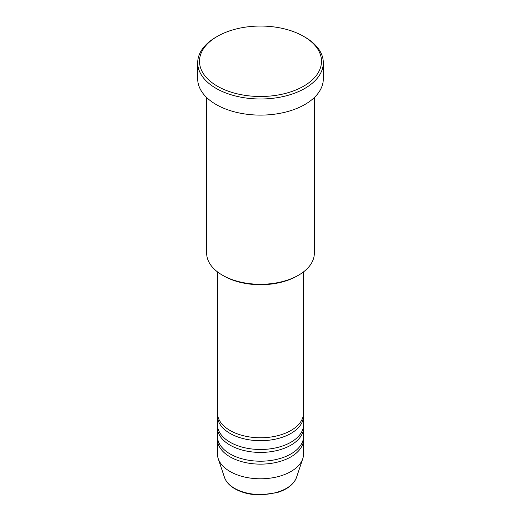 <?xml version="1.0" encoding="UTF-8"?>
<svg xmlns="http://www.w3.org/2000/svg" width="521" height="521" viewBox="0 0 521 521"><rect width="100%" height="100%" fill="white"/><g stroke="black" fill="none" stroke-linecap="round" stroke-linejoin="round"><path stroke-width="0.78" d="M217.433 271.851L217.433 412.906A43.067 24.865 0 0 0 230.048 430.483A43.067 24.865 0 0 0 276.983 435.875A43.067 24.865 0 0 0 303.567 412.906L303.567 271.851M217.511 414.371A43.067 24.865 0 0 0 217.433 415.836A43.067 24.865 0 0 0 230.048 433.413A43.067 24.865 0 0 0 276.983 438.806A43.067 24.865 0 0 0 303.567 415.836A43.067 24.865 0 0 0 303.489 414.371M217.433 415.836L217.433 424.622A43.067 24.865 0 0 0 230.048 442.205A43.067 24.865 0 0 0 276.983 447.598A43.067 24.865 0 0 0 303.567 424.622L303.567 415.836M217.511 426.087A43.067 24.865 0 0 0 217.433 427.552A43.067 24.865 0 0 0 230.048 445.136A43.067 24.865 0 0 0 276.983 450.528A43.067 24.865 0 0 0 303.567 427.552A43.067 24.865 0 0 0 303.489 426.087M217.433 427.552L217.433 436.344A43.067 24.865 0 0 0 230.048 453.928A43.067 24.865 0 0 0 276.983 459.314A43.067 24.865 0 0 0 303.567 436.344L303.567 427.552M217.511 437.809A43.067 24.865 0 0 0 217.433 439.275A43.067 24.865 0 0 0 230.048 456.858A43.067 24.865 0 0 0 276.983 462.244A43.067 24.865 0 0 0 303.567 439.275A43.067 24.865 0 0 0 303.489 437.809M298.566 275.179L297.296 275.915A52.035 30.042 180 0 1 223.704 275.915L222.434 275.179A53.832 31.078 0 0 0 298.566 275.179A53.832 31.078 0 0 0 314.332 253.206L314.332 97.531M217.361 86.18A61.009 35.226 0 0 0 303.639 86.18A61.009 35.226 0 0 0 303.639 36.366L304.909 37.102A62.807 36.262 180 0 1 323.307 62.741A62.807 36.262 180 0 1 284.531 96.235A62.807 36.262 180 0 1 216.091 88.375A62.807 36.262 180 0 1 197.693 62.741A62.807 36.262 180 0 1 216.091 37.102L217.361 36.366A61.009 35.226 0 0 0 217.361 86.18M197.693 62.741L197.693 78.853A62.807 36.262 0 0 0 216.091 104.493A62.807 36.262 0 0 0 284.531 112.354A62.807 36.262 0 0 0 323.307 78.853L323.307 62.741M217.433 439.275L217.433 453.928A43.067 24.865 0 0 0 218.214 458.636A43.067 24.865 0 0 0 230.048 471.505A43.067 24.865 0 0 0 273.121 477.698A43.067 24.865 0 0 0 302.786 458.636A43.067 24.865 0 0 0 303.567 453.928L303.567 439.275M304.909 37.102L303.639 36.366A61.009 35.226 0 0 0 217.361 36.366M206.668 97.531L206.668 253.206A53.832 31.078 0 0 0 222.434 275.179L223.704 275.915M234.554 488.333A36.691 21.185 0 0 0 271.252 493.608A36.691 21.185 0 0 0 296.527 477.366C293.824 484.419 287.253 489.532 276.82 492.69L260.435 494.95C250.575 494.865 242.057 492.814 234.886 488.796C229.54 485.702 226.068 481.892 224.473 477.366A36.691 21.185 0 0 0 234.554 488.333M296.527 477.366L302.786 458.636M224.473 477.366L218.214 458.636"/></g></svg>
